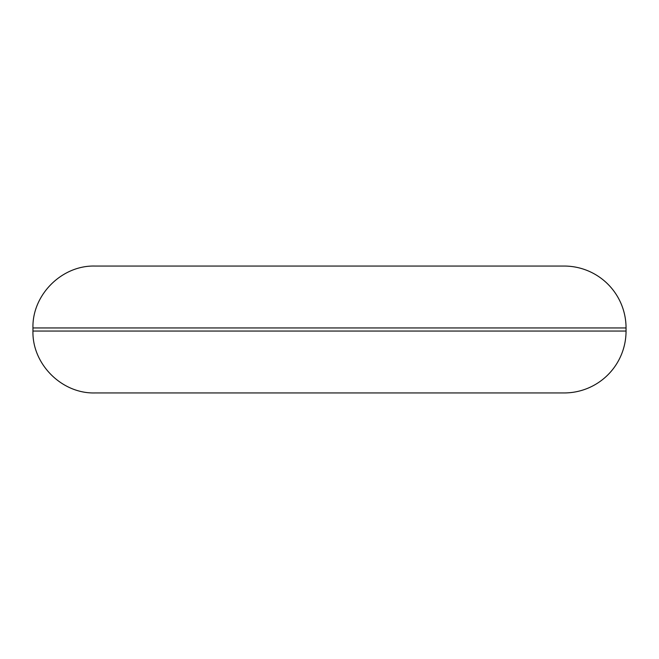 <?xml version="1.0" encoding="UTF-8"?>
<svg xmlns="http://www.w3.org/2000/svg" width="659" height="659" viewBox="0 0 659 659"><rect width="100%" height="100%" fill="white"/><g stroke="black" fill="none" stroke-linecap="round" stroke-linejoin="round"><path stroke-width="0.99" d="M626.05 327.951L626.05 331.049A61.897 61.897 0 0 1 564.153 392.945L94.847 392.945C61.765 393.802 32.093 364.122 32.95 331.049L32.95 327.951C32.093 294.878 61.765 265.198 94.847 266.055L564.153 266.055A61.897 61.897 0 0 1 626.05 327.951L32.95 327.951M626.05 331.049L32.95 331.049"/></g></svg>
